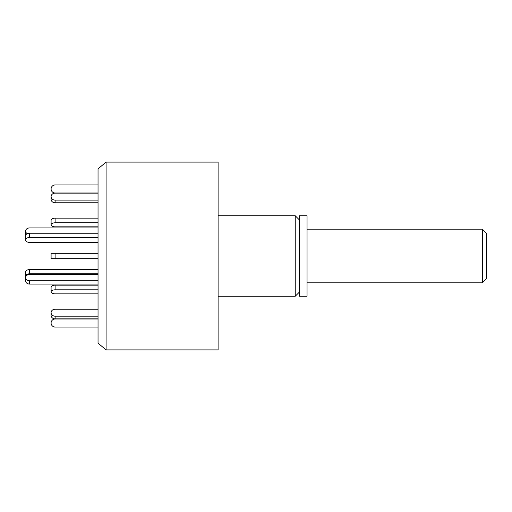 <?xml version="1.0" encoding="UTF-8"?>
<svg xmlns="http://www.w3.org/2000/svg" width="512" height="512" viewBox="0 0 512 512"><rect width="100%" height="100%" fill="white"/><g stroke="black" fill="none" stroke-linecap="round" stroke-linejoin="round"><path stroke-width="0.77" d="M299.264 292.218L295.238 296.243L295.238 215.757L218.106 215.757M218.106 349.901L218.106 162.099L106.086 162.099L106.086 349.901L218.106 349.901M106.086 162.099L98.042 168.851L98.042 343.149L106.086 349.901M299.264 296.243L299.264 215.757L307.046 215.757L307.046 296.243L299.264 296.243M25.709 235.136A4.026 3.174 0 0 1 25.6 234.394L25.6 231.091A4.026 3.174 0 0 0 27.315 233.69M98.042 227.923L29.626 227.923A4.026 3.174 0 0 0 25.6 231.091M55.11 200.102L55.11 202.784A4.026 3.488 0 0 1 51.091 199.302L51.091 196.621A4.026 3.488 0 0 0 55.11 200.102L98.042 200.102M98.042 193.133L55.11 193.133A4.026 3.488 0 0 0 51.091 196.621M55.11 202.784L98.042 202.784M25.709 276.864A4.026 2.477 0 0 1 25.6 276.282L25.6 272.058A4.026 2.477 0 0 1 29.626 269.581L98.042 269.581M25.6 276.282A4.026 2.477 0 0 1 29.626 273.805L98.042 273.805M29.626 280.774A4.026 3.174 180 0 1 25.6 277.606L25.6 280.909A4.026 3.174 180 0 0 29.626 284.077L29.626 280.774L98.042 280.774M98.042 284.077L29.626 284.077M25.6 277.606A4.026 3.174 180 0 1 29.626 274.432L98.042 274.432M98.042 233.235L29.626 233.235A4.026 2.477 180 0 0 25.6 235.718L25.6 239.942A4.026 2.477 180 0 0 29.626 242.419L98.042 242.419M98.042 237.466L29.626 237.466A4.026 2.477 180 0 0 25.6 239.942M51.091 258.682L51.091 253.318L51.091 258.682L98.042 258.682M98.042 293.843L55.11 293.843A4.026 2.01 0 0 1 51.091 291.834L51.091 287.187A4.026 2.01 0 0 1 55.11 285.171L98.042 285.171M51.091 291.834A4.026 2.01 0 0 1 55.11 289.818L98.042 289.818M98.042 327.04L55.11 327.04A4.026 4.026 0 0 1 51.091 323.021A4.026 4.026 0 0 1 55.11 318.995L98.042 318.995M98.042 316.186L55.11 316.186A4.026 3.488 180 0 1 51.091 312.698L51.091 315.379A4.026 3.488 180 0 0 55.11 318.867L98.042 318.867M51.091 312.698A4.026 3.488 180 0 1 55.11 309.216L98.042 309.216M98.042 253.318L51.091 253.318M98.042 218.157L55.11 218.157A4.026 2.01 180 0 0 51.091 220.166L51.091 224.813A4.026 2.01 180 0 0 55.11 226.829L98.042 226.829M98.042 222.803L55.11 222.803A4.026 2.01 180 0 0 51.091 224.813M98.042 184.96L55.11 184.96A4.026 4.026 0 0 0 51.091 188.979A4.026 4.026 0 0 0 55.11 193.005L98.042 193.005M482.374 229.171L486.4 233.197L486.4 278.803L482.374 282.829L482.374 229.171L307.046 229.171M29.626 269.581L29.626 273.805M29.626 237.466L29.626 233.235M55.11 285.171L55.11 289.818M55.11 316.186L55.11 318.867M55.11 253.318L55.11 258.682M55.11 218.157L55.11 222.803M295.238 296.243L218.106 296.243M299.264 219.782L295.238 215.757M482.374 282.829L307.046 282.829"/></g></svg>
